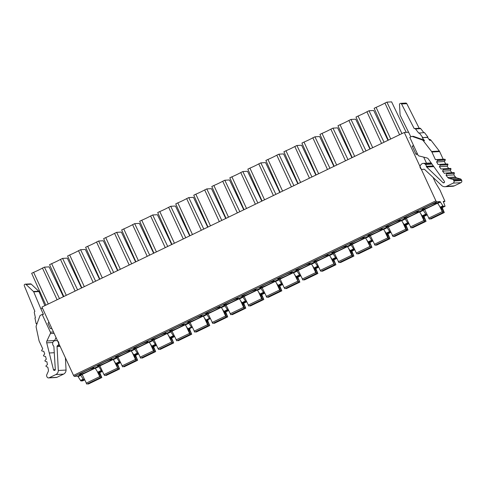 <?xml version="1.0" encoding="UTF-8"?>
<svg xmlns="http://www.w3.org/2000/svg" width="486" height="486" viewBox="0 0 486 486"><rect width="100%" height="100%" fill="white"/><g stroke="black" fill="none" stroke-linecap="round" stroke-linejoin="round"><path stroke-width="0.73" d="M433.069 177.408L435.486 182.645L440.006 190.141L444.945 201.301L443.262 201.398L445.079 206.264L443.256 206.374L440.097 201.581L436.556 201.781L435.881 200.821L404.297 132.471L41.948 307.049L73.526 375.399L74.206 376.358L77.742 376.158L80.907 380.951L82.711 380.848L84.661 379.912L82.711 380.848M84.509 379.59L83.622 379.639L83.203 379.165L80.463 374.846L82.268 374.742M436.416 202.741A8.037 0.644 155.2 0 0 428.324 205.918A8.037 0.644 155.2 0 0 422.024 209.533A8.037 0.644 155.2 0 0 422.225 209.581A8.037 0.644 155.2 0 0 430.317 206.404A8.037 0.644 155.2 0 0 436.616 202.79A8.037 0.644 155.2 0 0 436.416 202.741M440.905 207.662L442.849 212.625L429.326 219.125L424.618 209.442L437.661 203.16M406.43 218.439L404.923 218.524L407.663 222.849L408.665 223.287M418.391 211.428A8.037 0.644 155.2 0 0 410.299 214.599A8.037 0.644 155.2 0 0 404 218.214A8.037 0.644 155.2 0 0 404.2 218.263A8.037 0.644 155.2 0 0 412.286 215.091A8.037 0.644 155.2 0 0 418.592 211.477A8.037 0.644 155.2 0 0 418.391 211.428M419.637 211.841L406.339 218.25L411.107 227.916M388.405 227.126L386.892 227.211L389.632 231.53L390.641 231.974M400.367 220.109A8.037 0.644 155.2 0 0 392.275 223.287A8.037 0.644 155.2 0 0 385.975 226.901A8.037 0.644 155.2 0 0 386.17 226.95A8.037 0.644 155.2 0 0 394.261 223.773A8.037 0.644 155.2 0 0 400.561 220.158A8.037 0.644 155.2 0 0 400.367 220.109M401.612 220.529L388.314 226.932L393.083 236.597M370.375 235.807L368.868 235.892L371.608 240.218L372.616 240.655M382.342 228.797A8.037 0.644 155.2 0 0 374.25 231.968A8.037 0.644 155.2 0 0 367.951 235.582A8.037 0.644 155.2 0 0 368.145 235.631A8.037 0.644 155.2 0 0 376.237 232.46A8.037 0.644 155.2 0 0 382.537 228.845A8.037 0.644 155.2 0 0 382.342 228.797M383.588 229.21L370.289 235.619L375.058 245.284M352.35 244.494L350.843 244.58L353.583 248.899L354.592 249.342M364.318 237.478A8.037 0.644 155.2 0 0 356.226 240.655A8.037 0.644 155.2 0 0 349.926 244.27A8.037 0.644 155.2 0 0 350.12 244.318A8.037 0.644 155.2 0 0 358.212 241.141A8.037 0.644 155.2 0 0 364.512 237.526A8.037 0.644 155.2 0 0 364.318 237.478M365.563 237.897L352.265 244.3L356.293 253.03L357.016 253.978L370.514 247.477L366.572 239.555M334.325 253.176L332.819 253.261L335.559 257.586L336.567 258.023M346.287 246.165A8.037 0.644 155.2 0 0 338.201 249.342A8.037 0.644 155.2 0 0 331.895 252.951A8.037 0.644 155.2 0 0 332.096 252.999A8.037 0.644 155.2 0 0 340.188 249.828A8.037 0.644 155.2 0 0 346.488 246.214A8.037 0.644 155.2 0 0 346.287 246.165M347.539 246.578L334.24 252.987L339.003 262.653M316.301 261.863L314.794 261.948L317.534 266.267L318.543 266.711M328.263 254.846A8.037 0.644 155.2 0 0 320.171 258.023A8.037 0.644 155.2 0 0 313.871 261.638A8.037 0.644 155.2 0 0 314.071 261.687A8.037 0.644 155.2 0 0 322.163 258.509A8.037 0.644 155.2 0 0 328.463 254.895A8.037 0.644 155.2 0 0 328.263 254.846M329.514 255.265L316.216 261.668L320.244 270.398L320.967 271.346L334.465 264.846L330.523 256.924M298.276 270.544L296.77 270.629L299.51 274.955L300.518 275.392M310.238 263.534A8.037 0.644 155.2 0 0 302.146 266.711A8.037 0.644 155.2 0 0 295.846 270.325A8.037 0.644 155.2 0 0 296.047 270.374A8.037 0.644 155.2 0 0 304.139 267.197A8.037 0.644 155.2 0 0 310.439 263.582A8.037 0.644 155.2 0 0 310.238 263.534M311.483 263.947L298.185 270.356L302.954 280.021M280.252 279.231L278.745 279.316L281.485 283.636L282.488 284.079M292.214 272.215A8.037 0.644 155.2 0 0 284.122 275.392A8.037 0.644 155.2 0 0 277.822 279.007A8.037 0.644 155.2 0 0 278.022 279.055A8.037 0.644 155.2 0 0 286.108 275.878A8.037 0.644 155.2 0 0 292.414 272.263A8.037 0.644 155.2 0 0 292.214 272.215M293.459 272.634L280.161 279.043L284.195 287.767L284.918 288.714L298.41 282.214L294.473 274.292M262.227 287.912L260.715 287.998L263.455 292.323L264.463 292.76M274.189 280.902A8.037 0.644 155.2 0 0 266.097 284.079A8.037 0.644 155.2 0 0 259.797 287.694A8.037 0.644 155.2 0 0 259.998 287.742A8.037 0.644 155.2 0 0 268.084 284.565A8.037 0.644 155.2 0 0 274.383 280.951A8.037 0.644 155.2 0 0 274.189 280.902M275.434 281.315L262.136 287.724L266.905 297.389M244.197 296.6L242.69 296.685L245.43 301.004L246.438 301.448M256.165 289.589A8.037 0.644 155.2 0 0 248.073 292.76A8.037 0.644 155.2 0 0 241.773 296.375A8.037 0.644 155.2 0 0 241.967 296.424A8.037 0.644 155.2 0 0 250.059 293.246A8.037 0.644 155.2 0 0 256.359 289.632A8.037 0.644 155.2 0 0 256.165 289.589M257.41 290.002L244.112 296.411L248.881 306.077M226.172 305.281L224.666 305.372L227.405 309.691L228.414 310.129M238.14 298.27A8.037 0.644 155.2 0 0 230.048 301.448A8.037 0.644 155.2 0 0 223.748 305.062A8.037 0.644 155.2 0 0 223.943 305.111A8.037 0.644 155.2 0 0 232.035 301.934A8.037 0.644 155.2 0 0 238.334 298.319A8.037 0.644 155.2 0 0 238.14 298.27M239.385 298.683L226.087 305.093L230.85 314.758M208.148 313.968L206.641 314.053L209.381 318.373L210.389 318.816M220.109 306.958A8.037 0.644 155.2 0 0 212.024 310.129A8.037 0.644 155.2 0 0 205.724 313.743A8.037 0.644 155.2 0 0 205.918 313.792A8.037 0.644 155.2 0 0 214.01 310.615A8.037 0.644 155.2 0 0 220.31 307.006A8.037 0.644 155.2 0 0 220.109 306.958M221.361 307.371L208.063 313.78L212.825 323.445M190.123 322.649L188.617 322.74L191.356 327.06L192.365 327.497M202.085 315.639A8.037 0.644 155.2 0 0 193.999 318.816A8.037 0.644 155.2 0 0 187.693 322.431A8.037 0.644 155.2 0 0 187.894 322.479A8.037 0.644 155.2 0 0 195.986 319.302A8.037 0.644 155.2 0 0 202.285 315.687A8.037 0.644 155.2 0 0 202.085 315.639M203.336 316.052L190.038 322.461L194.801 332.126M172.099 331.337L170.592 331.422L173.332 335.741L174.34 336.184M184.06 324.326A8.037 0.644 155.2 0 0 175.968 327.497A8.037 0.644 155.2 0 0 169.669 331.112A8.037 0.644 155.2 0 0 169.869 331.16A8.037 0.644 155.2 0 0 177.961 327.989A8.037 0.644 155.2 0 0 184.261 324.375A8.037 0.644 155.2 0 0 184.06 324.326M185.312 324.739L172.008 331.148L176.776 340.814M154.074 340.024L152.568 340.109L155.307 344.428L156.31 344.866M166.036 333.007A8.037 0.644 155.2 0 0 157.944 336.184A8.037 0.644 155.2 0 0 151.644 339.799A8.037 0.644 155.2 0 0 151.845 339.848A8.037 0.644 155.2 0 0 159.93 336.67A8.037 0.644 155.2 0 0 166.236 333.056A8.037 0.644 155.2 0 0 166.036 333.007M167.281 333.426L153.983 339.829L158.017 348.559L158.74 349.507L172.232 343.007L168.296 335.085M136.05 348.705L134.543 348.79L137.277 353.115L138.285 353.553M148.011 341.694A8.037 0.644 155.2 0 0 139.919 344.866A8.037 0.644 155.2 0 0 133.62 348.48A8.037 0.644 155.2 0 0 133.82 348.529A8.037 0.644 155.2 0 0 141.906 345.358A8.037 0.644 155.2 0 0 148.206 341.743A8.037 0.644 155.2 0 0 148.011 341.694M149.257 342.108L135.959 348.517L140.727 358.182M93.932 367.744A8.037 0.644 155.2 0 0 85.846 370.921A8.037 0.644 155.2 0 0 79.546 374.536A8.037 0.644 155.2 0 0 79.74 374.585A8.037 0.644 155.2 0 0 87.832 371.407A8.037 0.644 155.2 0 0 94.132 367.793A8.037 0.644 155.2 0 0 93.932 367.744M98.421 372.665L100.371 377.628L86.842 384.128L82.134 374.451L95.183 368.163M113.208 359.476L99.909 365.885L103.943 374.609L104.66 375.563L118.159 369.056L114.216 361.141M111.962 359.063A8.037 0.644 155.2 0 0 103.87 362.234A8.037 0.644 155.2 0 0 97.571 365.849A8.037 0.644 155.2 0 0 97.765 365.897A8.037 0.644 155.2 0 0 105.857 362.726A8.037 0.644 155.2 0 0 112.157 359.111A8.037 0.644 155.2 0 0 111.962 359.063M131.232 350.795L117.934 357.198L122.703 366.863M129.987 350.376A8.037 0.644 155.2 0 0 121.895 353.553A8.037 0.644 155.2 0 0 115.595 357.167A8.037 0.644 155.2 0 0 115.79 357.216A8.037 0.644 155.2 0 0 123.881 354.039A8.037 0.644 155.2 0 0 130.181 350.424A8.037 0.644 155.2 0 0 129.987 350.376M118.019 357.392L116.512 357.477L116.938 357.951L113.341 359.683L116.081 364.002L117.904 363.899L120.461 362.665M99.995 366.073L98.488 366.158L98.913 366.632L95.317 368.364L98.057 372.689L99.891 372.568M424.314 216.264L427.139 214.903L424.314 216.264L422.51 216.367L426.107 214.636L422.948 209.843L424.752 209.739M426.107 214.636L426.994 214.587M422.948 209.843L419.351 211.574L422.51 216.367M442.807 212.121L443.645 211.72L444.289 212.546L442.23 207.589M429.326 219.125L442.837 212.631L429.381 219.107M442.807 212.631L439.915 206.878M443.645 211.72L441.622 207.619M430.389 218.627L430.833 219.028M404.923 218.524L401.327 220.255L404.486 225.054L406.29 224.951L408.866 223.712L406.32 224.933M412.116 227.43L412.547 227.843L426.046 221.337L423.312 216.325M422.601 216.361L424.412 220.571L424.545 221.428L423.871 220.474L420.651 213.506M423.926 216.288L426.046 221.337L412.529 227.849M386.892 227.211L383.302 228.942L386.461 233.736L388.296 233.62M394.091 236.117L394.535 236.518M404.571 225.048L406.387 229.252L406.521 230.115L405.846 229.155L402.627 222.187M405.901 224.969L408.003 230.03L405.288 225.006M370.241 242.32L372.817 241.08L370.241 242.32L368.437 242.423L372.033 240.692M368.868 235.892L365.272 237.624L368.437 242.423M376.067 244.804L376.51 245.199M386.546 233.73L388.357 237.94L388.496 238.796L387.816 237.842L384.596 230.874M387.871 233.657L389.948 238.717L387.263 233.693M350.843 244.58L347.247 246.311L350.412 251.104L352.216 251.001L354.786 249.761L352.247 250.989M358.036 253.485L358.486 253.886M368.522 242.417L370.514 247.477M369.846 242.338L371.948 247.398L369.238 242.374M334.192 259.688L336.762 258.449L334.192 259.688L332.381 259.791L335.978 258.06M332.819 253.261L329.222 254.992L332.381 259.791M340.012 262.173L340.455 262.568M350.497 251.098L352.307 255.308L352.441 256.165L351.767 255.211L348.547 248.243M351.821 251.025L353.899 256.086L351.208 251.062M340.443 262.58L353.899 256.086M318.737 267.136L316.198 268.357M318.737 267.13L316.167 268.369L314.357 268.472L317.953 266.741M314.794 261.948L311.198 263.679L314.357 268.472M321.987 270.854L322.431 271.255M332.473 259.785L334.465 264.846L320.948 271.352M333.797 259.712L335.899 264.767L333.183 259.743M298.137 277.056L300.713 275.817L298.137 277.056L296.332 277.16L299.929 275.428M296.77 270.629L293.173 272.367L296.332 277.16M303.963 279.541L304.406 279.936M314.448 268.466L316.258 272.676L316.392 273.533L315.718 272.579L312.498 265.611M315.772 268.394L317.844 273.454L315.159 268.43M278.745 279.316L275.149 281.048L278.308 285.841L280.112 285.738L282.688 284.498L280.143 285.725M285.938 288.222L286.369 288.635L299.868 282.129L297.134 277.111M296.424 277.154L298.41 282.214L284.899 288.72M297.748 277.081L299.868 282.129L286.351 288.635M262.088 294.425L264.663 293.192L262.088 294.425L260.283 294.528L263.88 292.797M260.715 287.998L257.124 289.735L260.283 294.528M267.914 296.91L268.357 297.304M278.393 285.841L280.209 290.045L280.343 290.901L279.669 289.948L276.449 282.98M279.723 285.762L281.795 290.822L279.11 285.798M242.69 296.685L239.094 298.416L242.259 303.209L244.094 303.094M249.889 305.591L250.314 306.004L263.813 299.498L261.085 294.48M260.368 294.522L262.179 298.732L262.319 299.589L261.638 298.629L258.424 291.661M261.693 294.449L263.813 299.498L250.302 306.004M224.666 305.372L221.069 307.103L224.234 311.897L226.039 311.793L228.608 310.554L226.069 311.781M231.858 314.278L232.308 314.679M242.344 303.209L244.154 307.413L244.294 308.27L243.614 307.316L240.394 300.348M243.668 303.13L245.77 308.191L243.061 303.167M206.641 314.053L203.045 315.785L206.204 320.584L208.044 320.462M213.834 322.959L214.283 323.36M224.319 311.891L226.13 316.1L226.263 316.957L225.589 315.997L222.369 309.035M225.644 311.818L227.721 316.872L225.03 311.848M214.265 323.372L227.721 316.872M188.617 322.74L185.02 324.472L188.179 329.265L190.02 329.15M195.809 331.646L196.241 332.053L209.739 325.553L207.006 320.535M206.295 320.578L208.105 324.782L208.239 325.638L207.565 324.684L204.345 317.716M207.619 320.499L209.739 325.553M171.959 337.849L174.535 336.61L171.959 337.849L170.155 337.952L173.751 336.215M170.592 331.422L166.996 333.153L170.155 337.952M177.785 340.328L178.228 340.729M188.27 329.259L190.081 333.469L190.214 334.325L189.54 333.372L186.32 326.404M189.595 329.186L191.697 334.24L188.981 329.222M152.568 340.109L148.971 341.84L152.13 346.633L153.934 346.53L156.51 345.291L153.965 346.518M159.76 349.015L160.204 349.416M170.246 337.946L172.232 343.007L158.722 349.513M171.57 337.867L173.642 342.928L170.957 337.904M160.192 349.422L173.672 342.928L160.173 349.428M135.91 355.217L138.486 353.978L135.91 355.217L134.106 355.321L137.702 353.583M134.543 348.79L130.947 350.521L134.106 355.321M141.736 357.702L142.179 358.097M152.215 346.627L154.032 350.837L154.165 351.694L153.491 350.74L150.271 343.772M153.546 346.554L155.648 351.609L152.932 346.591M86.842 384.128L100.353 377.634L86.903 384.116M100.323 377.634L97.437 371.881M100.323 377.124L101.161 376.723L101.823 377.543L99.751 372.592M101.161 376.723L99.138 372.628M87.911 383.63L88.355 384.031M105.681 375.071L106.13 375.465M116.166 363.996L118.159 369.056M117.491 363.923L119.568 368.983L116.883 363.959M123.711 366.383L124.143 366.79L137.635 360.29L134.908 355.272M134.191 355.315L136.001 359.519L136.141 360.381L135.466 359.421L132.247 352.453M135.515 355.236L137.635 360.29M116.512 357.477L112.922 359.209L113.341 359.683M120.261 362.24L119.252 361.797L116.938 357.951M98.488 366.158L94.891 367.89L95.317 368.364M102.236 370.921L101.228 370.484L98.913 366.632M408.708 132.222L404.297 132.471M406.199 132.362L391.613 101.872L386.905 102.139L401.958 133.601M387.962 140.345L373.71 110.492L369.008 110.759L384.037 142.234M369.937 149.026L355.685 119.179L350.977 119.447L366.007 150.921M351.913 157.713L337.661 127.861L332.953 128.134L347.982 159.602M333.888 166.394L319.636 136.548L314.928 136.815L329.958 168.29M315.864 175.082L301.612 145.235L296.903 145.502L311.933 176.971M297.839 183.763L283.581 153.916L278.879 154.184L293.909 185.658M279.815 192.45L265.556 162.603L260.854 162.871L275.884 194.339M261.784 201.131L247.532 171.285L242.83 171.552L257.859 203.026M243.759 209.818L229.507 179.972L224.799 180.239L239.829 211.714M225.735 218.5L211.483 188.653L206.775 188.92L221.804 220.395M207.71 227.187L193.458 197.34L188.75 197.608L203.78 229.082M189.686 235.868L175.434 206.021L170.726 206.289L185.755 237.763M171.661 244.555L157.403 214.709L152.701 214.976L167.731 246.451M153.637 253.242L139.379 223.39L134.677 223.657L149.706 255.132M135.606 261.924L121.354 232.077L116.652 232.344L131.682 263.819M117.582 270.611L103.33 240.758L98.622 241.026L113.651 272.5M99.557 279.292L85.305 249.446L80.597 249.713L95.627 281.187M81.533 287.979L67.281 258.127L62.573 258.4L77.602 289.869M63.405 296.709L49.129 266.875L44.426 267.142L42.464 268.084A9.106 0.729 -24.8 0 1 33.619 272.348L31.663 273.29L45.872 305.159M426.501 163.193L423.701 157.13M444.945 201.301L443.366 202.061L444.945 201.301M413.744 145.903L412.189 146L416.04 154.341L417.602 154.25M440.097 201.581L437.376 202.887L440.535 207.686L442.375 207.565M412.237 145.994L413.774 145.97M417.589 154.226L416.083 154.311L417.571 154.184M417.176 153.333L416.125 154.269M412.711 146.031L413.823 146.079M448.687 168.508L447.156 166.255L447.916 164.742A0.535 0.522 -93.3 0 0 447.43 163.958L445.765 164.013L444.368 161.54L445.243 160.094A0.535 0.522 -93.3 0 0 444.824 159.28L443.165 159.189L439.642 151.571A2.679 2.618 -93.3 0 0 439.332 151.061L431.033 140.302L429.782 140.375L427.48 137.386L422.237 137.684L424.539 140.673A2.679 2.618 -93.3 0 0 423.324 139.792L413.574 136.396L412.322 136.469A1.069 1.045 86.7 0 0 411.539 136.511L409.789 137.35L417.984 155.077A1.61 1.567 86.7 0 0 419.029 155.957L426.842 157.92A2.679 2.618 -93.3 0 1 428.36 158.977L444.356 181.339A0.966 0.942 -93.3 0 1 442.965 182.621L444.319 182.542M419.199 128.274L406.788 103.67L401.551 103.968A1.112 1.087 86.7 0 0 399.498 104.539L400.087 114.866A1.069 1.045 86.7 0 0 400.203 115.297L410.846 136.845M413.574 136.396A1.069 1.045 -93.3 0 0 413.179 136.341L411.928 136.408M412.322 136.469L422.073 139.865A2.679 2.618 86.7 0 1 423.288 140.746L431.586 151.504A2.679 2.618 86.7 0 1 431.896 152.015L435.413 159.633L437.078 159.718A0.535 0.522 86.7 0 1 437.497 160.538L436.622 161.984L438.02 164.456L439.684 164.402A0.535 0.522 86.7 0 1 440.164 165.179L439.411 166.698L441.009 169.043L442.661 168.849A0.535 0.522 86.7 0 1 443.208 169.584L442.576 171.157L444.356 173.362L445.984 173.028A0.535 0.522 86.7 0 1 446.585 173.721L446.087 175.343L447.782 177.493A2.679 2.618 -93.3 0 0 449.155 178.405L452.569 179.328A1.61 1.567 86.7 0 1 453.596 180.197L453.954 180.974A1.61 1.567 86.7 0 1 453.207 183.113L446.549 186.32L454.295 185.877L460.953 182.669A1.61 1.567 -93.3 0 0 461.7 180.531L461.342 179.759A1.61 1.567 -93.3 0 0 460.321 178.884L456.901 177.961A2.679 2.618 86.7 0 1 455.528 177.05L453.833 174.899L446.087 175.343M443.165 159.189L435.413 159.633M444.368 161.54L436.622 161.984M445.765 164.013L438.02 164.456M447.156 166.255L439.411 166.698M451.913 172.688L450.322 170.72L450.953 169.146A0.535 0.522 -93.3 0 0 450.407 168.411L442.722 168.849M450.322 170.72L442.576 171.157M453.833 174.899L454.337 173.277A0.535 0.522 -93.3 0 0 453.73 172.591M446.549 186.32A4.574 4.471 86.7 0 1 444.969 186.715L452.715 186.272A4.574 4.471 -93.3 0 0 454.295 185.877M444.969 186.715A4.574 4.471 86.7 0 1 441.883 185.682L424.624 169.474A1.069 1.045 -93.3 0 0 423.695 169.219A2.679 2.618 86.7 0 1 421.064 164.614L421.417 164.225A2.679 2.618 86.7 0 1 425.116 164.098L425.499 164.462A2.679 2.618 86.7 0 1 426.331 166.303A1.069 1.045 -93.3 0 0 426.665 167.038L442.965 182.621M431.094 162.938A2.679 2.618 -93.3 0 0 430.93 162.938L423.185 163.381M431.033 140.302A2.679 2.618 -93.3 0 0 429.818 139.421L428.767 139.057M401.551 103.968L414.23 128.638A1.069 1.045 86.7 0 1 415.5 128.942L418.719 133.121L424.448 132.587L427.966 137.155L427.48 137.386M423.804 132.623L420.736 128.644A1.069 1.045 -93.3 0 0 419.855 128.237L414.613 128.535M406.788 103.67A1.112 1.087 -93.3 0 0 405.761 103.068L400.519 103.366M422.237 137.684L427.966 137.155M419.205 132.885L422.723 137.453M51.966 328.743L50.344 328.572L47.974 323.433L48.873 322.048M54.104 333.36L50.374 333.572A1.61 1.567 86.7 0 0 50.38 332.187L42.191 314.46L40.441 315.305A1.069 1.045 86.7 0 0 39.913 315.888L36.28 325.735A2.679 2.618 86.7 0 0 36.171 327.254L39.026 340.631A2.679 2.618 86.7 0 0 39.214 341.202L42.738 348.82L41.747 350.187A0.535 0.522 86.7 0 0 42.1 351.038L43.746 351.263L44.724 353.942L43.631 355.217A0.535 0.522 86.7 0 0 43.91 356.092L45.532 356.463L46.298 359.215L45.095 360.393A0.535 0.522 86.7 0 0 45.307 361.286L46.899 361.791L47.434 364.597L46.146 365.672A0.535 0.522 86.7 0 0 46.279 366.584L47.822 367.222L48.375 369.925A2.679 2.618 -93.3 0 1 48.187 371.583L46.717 374.864A1.61 1.567 86.7 0 0 46.723 376.225L47.081 377.002A1.61 1.567 86.7 0 0 49.171 377.768L55.829 374.566A4.574 4.471 86.7 0 0 58.314 370.484L66.06 370.046L65.41 357.83M42.598 308.464L40.751 308.574L43.442 314.387L42.191 314.46M50.374 333.572L46.893 340.978A2.679 2.618 -93.3 0 0 46.729 342.843L53.454 369.67A0.966 0.942 -93.3 0 0 55.313 369.384L53.897 346.633A1.069 1.045 -93.3 0 0 53.557 345.904A2.679 2.618 86.7 0 1 52.695 344.082L52.658 343.547A2.679 2.618 86.7 0 1 55.106 340.71L55.629 340.68A2.685 2.624 86.7 0 1 55.641 340.674A2.685 2.624 86.7 0 1 57.433 345.68A1.069 1.045 -93.3 0 0 57.038 346.573L58.314 370.484M54.529 340.814A2.679 2.618 86.7 0 1 54.639 340.534L56.042 337.557M54.274 352.708L49.444 352.988M58.739 343.395L58.417 343.414M66.06 370.046A4.574 4.471 -93.3 0 1 63.575 374.123L55.829 374.566M63.575 374.123L56.917 377.33A1.61 1.567 -93.3 0 1 56.34 377.482L48.594 377.92M36.808 324.302L36.632 323.469L36.146 323.7L34.931 318.026L35.417 317.789L34.306 312.595A1.069 1.045 86.7 0 1 34.883 311.398L24.3 285.725A1.112 1.087 86.7 0 1 26.031 284.474L33.467 291.503A1.069 1.045 86.7 0 1 33.722 291.867L40.751 308.574M36.675 323.67L36.146 323.7M44.882 305.633L38.959 291.57A1.069 1.045 -93.3 0 0 38.71 291.205L31.274 284.17A1.112 1.087 -93.3 0 0 30.478 283.879L25.236 284.176M42.464 268.084L57.099 299.753M48.254 304.011L33.619 272.348M44.426 267.142L59.474 298.604M386.905 102.139L384.948 103.081L399.577 134.744M384.948 103.081A9.106 0.729 -24.8 0 1 376.103 107.345L374.147 108.287L388.357 140.156M390.732 139.008L376.103 107.345M369.008 110.759L366.924 111.768L381.553 143.431M372.707 147.689L358.079 116.026L355.995 117.029L370.229 148.886M366.924 111.768A9.106 0.729 -24.8 0 1 358.079 116.026M350.977 119.447L348.893 120.449L363.528 152.118M354.683 156.377L340.054 124.714L337.97 125.716L352.204 157.573M348.893 120.449A9.106 0.729 -24.8 0 1 340.054 124.714M332.953 128.134L330.869 129.136L345.503 160.799M336.658 165.058L322.03 133.395L319.946 134.397L334.18 166.255M330.869 129.136A9.106 0.729 -24.8 0 1 322.03 133.395M314.928 136.815L312.844 137.817L327.479 169.486M318.634 173.745L303.999 142.082L301.921 143.084L316.149 174.942M312.844 137.817A9.106 0.729 -24.8 0 1 303.999 142.082M296.903 145.502L294.82 146.505L309.454 178.168M300.609 182.432L285.975 150.763L283.891 151.766L298.125 183.623M294.82 146.505A9.106 0.729 -24.8 0 1 285.975 150.763M278.879 154.184L276.795 155.186L291.424 186.855M282.585 191.113L267.95 159.451L265.866 160.453L280.1 192.31M276.795 155.186A9.106 0.729 -24.8 0 1 267.95 159.451M260.854 162.871L258.771 163.873L273.399 195.536M264.554 199.801L249.925 168.132L247.842 169.134L262.075 200.991M258.771 163.873A9.106 0.729 -24.8 0 1 249.925 168.132M242.83 171.552L240.746 172.554L255.375 204.223M246.53 208.482L231.901 176.819L229.817 177.821L244.051 209.679M240.746 172.554A9.106 0.729 -24.8 0 1 231.901 176.819M224.799 180.239L222.722 181.242L237.35 212.904M228.505 217.169L213.876 185.5L211.793 186.509L226.026 218.36M222.722 181.242A9.106 0.729 -24.8 0 1 213.876 185.5M206.775 188.92L204.691 189.929L219.326 221.592M210.481 225.85L195.852 194.187L193.768 195.19L208.002 227.047M204.691 189.929A9.106 0.729 -24.8 0 1 195.852 194.187M188.75 197.608L186.667 198.61L201.301 230.273M192.456 234.538L177.821 202.869L175.744 203.877L189.971 235.734M186.667 198.61A9.106 0.729 -24.8 0 1 177.821 202.869M170.726 206.289L168.642 207.297L183.277 238.96M174.431 243.219L159.797 211.556L157.713 212.558L171.947 244.415M168.642 207.297A9.106 0.729 -24.8 0 1 159.797 211.556M152.701 214.976L150.617 215.978L165.246 247.641M156.407 251.906L141.772 220.237L139.689 221.245L153.922 253.103M150.617 215.978A9.106 0.729 -24.8 0 1 141.772 220.237M134.677 223.657L132.593 224.666L147.222 256.329M138.376 260.587L123.748 228.924L121.664 229.927L135.898 261.784M132.593 224.666A9.106 0.729 -24.8 0 1 123.748 228.924M116.652 232.344L114.568 233.347L129.197 265.016M120.352 269.274L105.723 237.611L103.639 238.614L117.873 270.471M114.568 233.347A9.106 0.729 -24.8 0 1 105.723 237.611M98.622 241.026L96.544 242.034L111.173 273.697M102.327 277.956L87.699 246.293L85.615 247.295L99.849 279.152M96.544 242.034A9.106 0.729 -24.8 0 1 87.699 246.293M80.597 249.713L78.513 250.715L93.148 282.384M84.303 286.643L69.674 254.98L67.59 255.982L81.824 287.84M78.513 250.715A9.106 0.729 -24.8 0 1 69.674 254.98M62.573 258.4L60.489 259.403L75.123 291.065M66.278 295.33L51.65 263.661L49.566 264.663L63.8 296.521M60.489 259.403A9.106 0.729 -24.8 0 1 51.65 263.661M436.556 201.781L74.206 376.358M77.742 376.158L80.463 374.846M422.091 215.893L425.687 214.162M419.77 212.048L423.367 210.317M428.646 218.171L442.132 211.671M444.259 212.546L430.778 219.04M430.803 219.04L444.289 212.546L430.821 219.04M404.486 225.054L408.082 223.317M404.066 224.581L407.663 222.849M401.746 220.729L405.342 218.998M411.077 227.928L424.576 221.428L411.095 227.928M424.545 221.428L411.047 227.934M410.372 226.974L423.871 220.474M424.545 220.917L425.384 220.516M425.997 221.343L412.499 227.849M388.265 233.632L390.835 232.393L388.284 233.632M386.461 233.736L390.058 232.004M386.042 233.262L389.632 231.53M383.721 229.416L387.318 227.685M406.563 230.109L393.065 236.609L406.545 230.109M406.521 230.115L393.022 236.615M392.348 235.661L405.846 229.155M406.515 229.605L407.359 229.198M407.973 230.03L394.474 236.53M368.011 241.949L371.608 240.218M365.697 238.097L369.293 236.366M388.496 238.796L374.998 245.302L388.521 238.796M374.323 244.343L387.816 237.842M388.49 238.286L389.335 237.885M389.948 238.717L376.45 245.217M350.412 251.104L354.002 249.373M349.987 250.63L353.583 248.899M347.672 246.785L351.269 245.053M356.997 253.984L370.496 247.477M370.472 247.483L356.973 253.984M356.293 253.03L369.791 246.524M370.466 246.973L371.304 246.566M371.924 247.398L358.425 253.905M371.966 247.392L358.468 253.899L371.948 247.398M331.962 259.317L335.559 257.586M329.648 255.466L333.238 253.735M352.49 256.158L338.991 262.665L352.472 256.165M352.441 256.165L338.949 262.671M338.268 261.711L351.767 255.211M352.441 255.66L353.279 255.253M313.938 267.999L317.534 266.267M311.617 264.153L315.214 262.422M334.417 264.852L320.918 271.352M320.244 270.398L333.742 263.892M334.417 264.341L335.255 263.934M335.869 264.767L322.376 271.273M322.4 271.267L335.899 264.767M295.913 276.686L299.51 274.955M293.593 272.834L297.189 271.103M316.441 273.527L302.942 280.033L316.422 273.533M316.392 273.533L302.893 280.039M302.219 279.079L315.718 272.579M316.392 273.029L317.23 272.622M317.844 273.454L304.345 279.954M304.376 279.954L317.874 273.448M278.308 285.841L281.904 284.11M277.889 285.367L281.485 283.636M275.568 281.522L279.164 279.79M298.368 282.22L284.869 288.72M284.195 287.767L297.693 281.26M298.368 281.71L299.206 281.309M299.819 282.135L286.321 288.641M259.864 294.054L263.455 292.323M257.544 290.209L261.14 288.471M280.386 290.895L266.887 297.402L280.367 290.901M280.343 290.901L266.844 297.408M266.17 296.448L279.669 289.948M280.343 290.397L281.181 289.99M281.795 290.822L268.296 297.323M281.837 290.816L268.345 297.317L281.825 290.816M244.063 303.112L246.633 301.873L244.081 303.106M242.259 303.209L245.855 301.478M241.834 302.742L245.43 301.004M239.519 298.89L243.115 297.159M262.319 299.589L248.862 306.083M248.146 305.135L261.638 298.629M262.312 299.078L263.157 298.677M263.77 299.504L250.272 306.01M224.234 311.897L227.831 310.165M223.809 311.423L227.405 309.691M221.495 307.577L225.091 305.84M230.82 314.776L244.318 308.27L230.795 314.776M230.115 313.816L243.614 307.316M244.288 307.766L245.126 307.359M245.746 308.191L232.247 314.691M245.788 308.185L232.29 314.685L245.77 308.191M206.204 320.584L209.8 318.846M205.785 320.11L209.381 318.373M203.47 316.258L207.06 314.527M226.312 316.951L212.813 323.451L226.294 316.957M226.263 316.957L212.771 323.457M212.09 322.504L225.589 315.997M226.263 316.447L227.102 316.046M188.179 329.265L191.776 327.534M187.76 328.791L191.356 327.06M185.439 324.946L189.036 323.214M194.771 332.145L208.269 325.638L194.789 332.138M208.239 325.638L194.74 332.145M194.066 331.185L207.565 324.684M208.239 325.134L209.077 324.727M196.223 332.06L209.721 325.559L196.198 332.06M169.736 337.478L173.332 335.741M167.415 333.627L171.011 331.895M190.263 334.319L176.764 340.826L190.245 334.325M190.214 334.325L176.716 340.826M176.041 339.872L189.54 333.372M190.214 333.815L191.053 333.414M191.666 334.24L178.174 340.747M191.715 334.234L178.216 340.741L191.697 334.24M152.13 346.633L155.727 344.902M151.711 346.16L155.307 344.428M149.39 342.314L152.987 340.583M172.19 343.013L158.691 349.513M158.017 348.559L171.515 342.053M172.19 342.502L173.028 342.095M173.642 342.928L160.143 349.428M133.686 354.847L137.277 353.115M131.366 350.995L134.962 349.264M154.165 351.694L140.667 358.2M139.992 357.24L153.491 350.74M154.165 351.184L155.004 350.783M155.617 351.609L142.119 358.115M155.666 351.603L142.167 358.109L155.648 351.609M101.781 377.549L88.294 384.049M101.823 377.543L88.343 384.043L101.805 377.549M86.168 383.175L99.648 376.674M104.642 375.563L118.141 369.062L104.618 375.569M103.943 374.609L117.436 368.109M118.11 368.552L118.955 368.151M119.568 368.983L106.07 375.484M106.1 375.484L119.592 368.977M136.141 360.381L122.642 366.881M121.968 365.928L135.466 359.421M136.135 359.871L136.979 359.464M137.593 360.296L124.094 366.796M124.124 366.796L137.623 360.296M115.656 363.528L119.252 361.797M119.678 362.27L116.081 364.002M117.885 363.899L120.455 362.659M97.631 372.215L101.228 370.484M101.653 370.958L98.057 372.689M99.861 372.586L102.431 371.347L99.879 372.58M73.526 375.399L435.881 200.821M440.516 202.048L437.795 203.361M440.116 207.212L442.837 205.9M443.256 206.374L440.535 207.686M445.079 206.264L442.357 207.577L445.061 206.271M422.073 139.865L423.324 139.792M424.539 140.673L423.288 140.746M431.586 151.504L439.332 151.061M439.642 151.571L431.896 152.015M437.078 159.718L444.824 159.28M445.243 160.094L437.497 160.538M439.684 164.402L447.43 163.958M447.916 164.742L440.164 165.179M450.953 169.146L443.208 169.584M454.337 173.277L446.585 173.721M447.782 177.493L455.528 177.05M456.901 177.961L449.155 178.405M452.569 179.328L460.321 178.884M461.342 179.759L453.596 180.197M453.954 180.974L461.7 180.531M460.953 182.669L453.207 183.113M424.023 169.201L423.695 169.219M431.641 163.727L425.116 164.098M425.499 164.462L431.902 164.098M433.16 165.914L426.331 166.303M433.658 166.643L426.665 167.038M429.083 139.464L429.818 139.421M420.736 128.644L415.5 128.942M80.883 375.32L78.167 376.626M83.622 379.639L80.907 380.951M80.482 380.477L83.203 379.165M50.38 332.187L53.478 332.011M46.893 340.978L54.639 340.534M52.798 342.496L46.729 342.843M53.454 369.67L55.307 369.567M59.735 345.546L57.433 345.68M60.124 346.397L57.038 346.573M49.171 377.768L56.917 377.33M31.274 284.17L26.031 284.474M33.467 291.503L38.71 291.205M38.959 291.57L33.722 291.867M375.04 245.296L388.539 238.79M322.418 271.267L335.917 264.761M304.394 279.948L317.893 273.448M230.838 314.77L244.337 308.264M106.112 375.478L119.611 368.977M442.691 168.849L450.437 168.405M446.057 173.022L453.809 172.579M423.288 169.274L424.163 169.225"/></g></svg>
